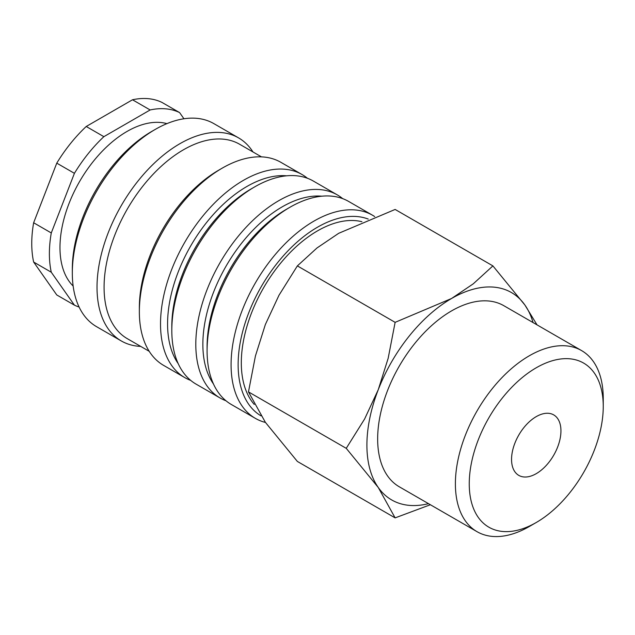<?xml version="1.0" encoding="UTF-8"?>
<svg xmlns="http://www.w3.org/2000/svg" width="635" height="635" viewBox="0 0 635 635"><rect width="100%" height="100%" fill="white"/><g stroke="black" fill="none" stroke-linecap="round" stroke-linejoin="round"><path stroke-width="0.95" d="M374.666 216.551A117.245 67.691 120 0 0 372.61 215.281A117.245 67.691 120 0 0 282.257 246.69A117.245 67.691 120 0 0 231.076 364.68A117.245 67.691 120 0 0 255.365 418.362A117.245 67.691 120 0 0 265.47 422.458M368.236 219.067A112.26 64.81 120 0 0 283.789 255.349A112.26 64.81 120 0 0 238.133 364.68A112.26 64.81 120 0 0 261.001 415.846M372.61 215.281L348.623 201.43A117.245 67.691 120 0 0 289.997 207.232L286.464 209.272A112.26 64.81 120 0 0 207.089 346.758L207.089 350.83A117.245 67.691 120 0 0 231.37 404.511L255.365 418.362M321.881 196.191A112.26 64.81 120 0 0 202.859 344.313A112.26 64.81 120 0 0 213.463 383.969M342.702 198.636A117.245 67.691 120 0 0 337.328 194.905A117.245 67.691 120 0 0 246.983 226.322A117.245 67.691 120 0 0 195.802 344.313A117.245 67.691 120 0 0 220.083 397.986A117.245 67.691 120 0 0 226.004 400.78M337.328 194.905L313.341 181.054A117.245 67.691 120 0 0 254.714 186.865L251.19 188.905A112.26 64.81 120 0 0 171.807 326.39L171.807 330.462A117.245 67.691 120 0 0 196.096 384.135L220.083 397.986M286.599 175.816A112.26 64.81 120 0 0 167.576 323.945A112.26 64.81 120 0 0 178.189 363.601M307.427 178.268A117.245 67.691 120 0 0 302.054 174.538A117.245 67.691 120 0 0 211.701 205.954A117.245 67.691 120 0 0 160.52 323.945A117.245 67.691 120 0 0 184.801 377.619A117.245 67.691 120 0 0 190.722 380.405M302.054 174.538L280.884 162.322A117.245 67.691 120 0 0 222.258 168.124L218.734 170.164A112.26 64.81 120 0 0 139.351 307.65L139.351 311.721A117.245 67.691 120 0 0 163.639 365.403L184.801 377.619M261.469 156.869L239.585 144.232A112.26 64.81 120 0 0 153.075 174.307A112.26 64.81 120 0 0 104.076 287.282A112.26 64.81 120 0 0 127.325 338.677L149.209 351.314M252.976 151.963A117.245 67.691 120 0 0 238.546 137.874A117.245 67.691 120 0 0 148.193 169.291A117.245 67.691 120 0 0 97.02 287.282A117.245 67.691 120 0 0 121.301 340.955A117.245 67.691 120 0 0 140.716 346.408M238.546 137.874L213.852 123.619A117.245 67.691 120 0 0 155.226 129.429L151.701 131.461A112.26 64.81 120 0 0 72.319 268.954L72.319 273.026A117.245 67.691 120 0 0 96.607 326.7L121.301 340.955M166.918 123.634A94.798 54.729 120 0 0 96.853 157.139A94.798 54.729 120 0 0 59.976 247.563A94.798 54.729 120 0 0 73.152 286.044M33.639 222.758L51.276 232.95L74.414 173.323L56.769 163.139L33.639 222.758A109.768 63.373 120 0 0 31.75 243.491A109.768 63.373 120 0 0 33.639 262.041L56.769 294.957L74.414 305.141L51.276 272.224L33.639 262.041M51.276 232.95A109.768 63.373 120 0 0 49.387 253.675A109.768 63.373 120 0 0 51.276 272.224M254.254 404.431A107.767 62.222 -60 0 1 241.308 362.847A107.767 62.222 -60 0 1 282.71 260.675A107.767 62.222 -60 0 1 361.918 221.71M537.035 324.866L524.907 305.038L492.903 265.898L473.273 283.821L451.58 298.482L395.129 322.342L388.168 358.283L378.254 389.707L364.617 418.981L346.242 448.334L378.254 487.474L395.129 517.882L430.371 504.738M533.043 322.564A119.745 69.136 120 0 0 524.907 305.038A119.745 69.136 120 0 0 451.58 298.482A119.745 69.136 120 0 0 378.254 389.707A119.745 69.136 120 0 0 366.903 445.143A119.745 69.136 120 0 0 378.254 487.474A119.745 69.136 120 0 0 428.49 503.65M395.129 517.882L297.363 461.439L265.359 422.299L248.476 391.89L255.437 355.941L265.359 324.525L278.987 295.251L297.363 265.898L316.992 247.975L338.685 233.307L395.129 209.447L492.903 265.898M581.596 350.599A104.553 60.365 120 0 0 501.031 378.603A104.553 60.365 120 0 0 455.39 483.822A104.553 60.365 120 0 0 477.044 531.686L399.304 486.799A104.553 60.365 -60 0 1 377.65 438.936A104.553 60.365 -60 0 1 423.283 333.724A104.553 60.365 -60 0 1 503.857 305.713L581.596 350.599A104.553 60.365 120 0 1 603.25 398.455L603.25 406.456A94.75 54.705 120 0 0 536.25 367.776A94.75 54.705 120 0 0 469.249 483.822A94.75 54.705 120 0 0 536.25 522.502A94.75 54.705 120 0 0 603.25 406.456M560.943 430.879A34.925 20.161 -60 0 1 545.703 466.026A34.925 20.161 -60 0 1 518.787 475.385A34.925 20.161 -60 0 1 511.556 459.399A34.925 20.161 -60 0 1 526.796 424.251A34.925 20.161 -60 0 1 553.712 414.893A34.925 20.161 -60 0 1 560.943 430.879M477.044 531.686A104.553 60.365 120 0 0 529.32 526.502L536.25 522.502M297.363 265.898L395.129 322.342M248.476 391.89L346.242 448.334M150.138 109.958L132.501 99.774L86.233 126.484L103.87 136.668L150.138 109.958A109.768 63.373 120 0 1 179.602 112.593L183.944 118.769M132.501 99.774A109.768 63.373 120 0 1 161.957 102.41L179.602 112.593M86.233 126.484A109.768 63.373 120 0 0 56.769 163.139M74.414 305.141A109.768 63.373 120 0 0 79.105 307.038M103.87 136.668A109.768 63.373 120 0 0 74.414 173.323M155.226 129.429A117.245 67.691 120 0 0 72.319 273.026M222.258 168.124A117.245 67.691 120 0 0 139.351 311.721M254.714 186.865A117.245 67.691 120 0 0 171.807 330.462M289.997 207.232A117.245 67.691 120 0 0 207.089 350.83"/></g></svg>
